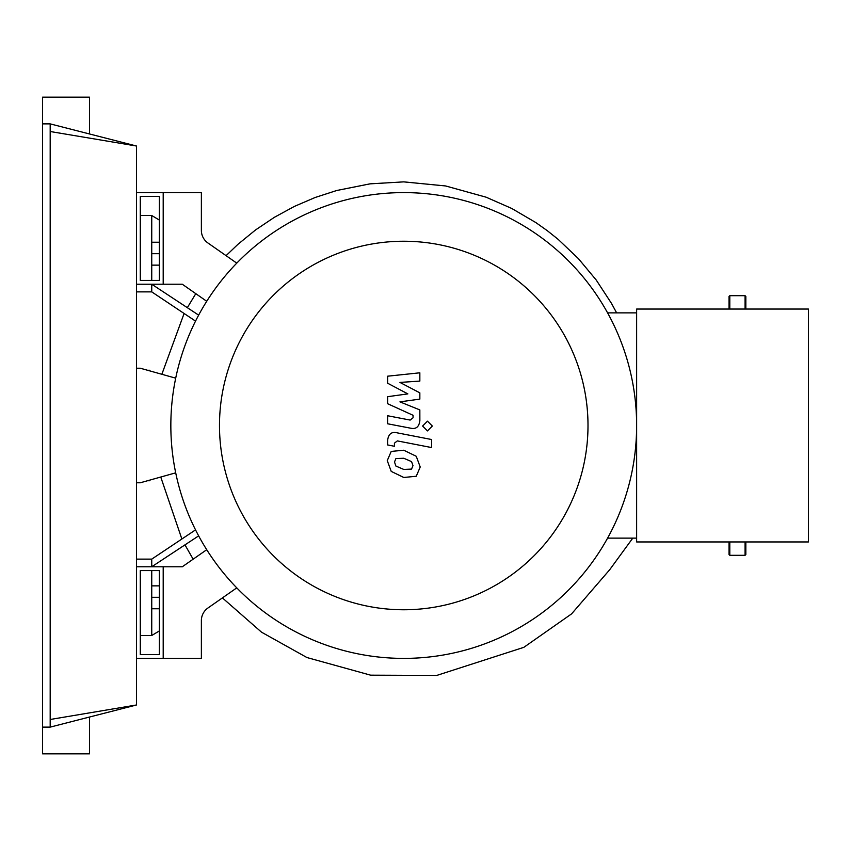 <?xml version="1.0" encoding="UTF-8"?>
<svg xmlns="http://www.w3.org/2000/svg" width="851" height="851" viewBox="0 0 851 851"><rect width="100%" height="100%" fill="white"/><g stroke="black" fill="none" stroke-linecap="round" stroke-linejoin="round"><path stroke-width="1.28" d="M140.287 654.579L140.287 570.585L159.382 570.585L159.382 654.579L140.287 654.579M136.479 658.397L163.201 658.397L163.201 566.766L182.295 566.766L206.719 549.714M136.479 566.766L163.201 566.766L163.201 658.397L201.379 658.397L201.379 620.549A15.275 15.275 0 0 1 207.91 608.029A15.275 15.275 0 0 0 201.379 620.549M219.484 425.5A184.263 184.263 0 0 0 403.736 609.763A184.263 184.263 0 0 0 587.998 425.5A184.263 184.263 0 0 0 403.736 241.237A184.263 184.263 0 0 0 219.484 425.5M170.838 425.5A232.897 232.897 0 0 0 403.736 658.397A232.897 232.897 0 0 0 636.633 425.5L636.633 309.051L808.45 309.051L808.45 541.949L636.633 541.949L636.633 425.5A232.897 232.897 0 0 0 403.736 192.603A232.897 232.897 0 0 0 170.838 425.5M607.593 538.13L636.633 538.13M607.593 312.87L636.633 312.87M236.769 587.871L207.91 608.029M136.479 284.234L163.201 284.234L163.201 192.603L201.379 192.603L201.379 230.451A15.275 15.275 0 0 0 207.91 242.971L236.769 263.129M136.479 192.603L163.201 192.603L163.201 284.234L182.295 284.234L206.719 301.286M411.554 469.092L412.98 465.603L411.554 461.614L403.768 458.253L395.917 458.583L394.492 462.008L395.917 466.061L403.768 469.444L411.554 469.092M416.256 456.285L403.768 450.222L391.215 451.424L387.258 460.604L391.215 471.39L403.768 477.475L416.256 476.252L420.213 467.008L416.256 456.285M431.659 439.531L396.843 432.776C391.481 431.553 388.418 434.095 387.63 440.371L387.63 444.945L394.428 446.275L394.428 443.18L397.343 440.903L431.659 447.573L431.659 439.531M422.596 426.043L427.468 430.914L432.34 426.043L427.468 421.171L422.596 426.043M387.63 383.227L407.852 393.885L387.63 396.694L387.63 403.714L413.054 415.288L413.054 417.788L410.15 420.075L387.609 415.745L387.609 423.777L410.682 428.202C416.054 429.393 419.107 426.851 419.862 420.564L419.841 409.916L399.938 401.863L419.841 399.119L419.841 392.843L399.938 382.418L419.841 381.099L419.841 372.802L387.63 376.195L387.63 383.227M140.287 280.415L140.287 196.421L159.382 196.421L159.382 280.415L140.287 280.415M159.382 220.09L151.744 215.505L159.382 220.09M140.287 635.495L151.744 635.495L159.382 630.91M197.921 314.657L151.744 284.234L198.645 315.125L187.337 307.69L195.794 293.659L187.337 307.69L177.487 301.201L191.294 310.296M183.093 546.097L151.744 566.766L184.965 544.863L193.145 559.192M163.392 299.648L151.744 291.872L151.744 284.234M136.479 559.128L151.744 559.128L195.539 529.886L151.744 559.128L151.744 566.766L198.645 535.875L151.744 566.766M195.539 321.114L151.744 291.872L136.479 291.872M184.103 313.476L161.85 374.28M616.635 312.87L611.443 303.318L596.221 280.022L578.393 258.619L558.192 239.386L547.278 230.674L535.875 222.59L511.749 208.463L486.134 197.198L445.637 185.965L403.736 181.869L369.951 183.859L336.709 190.507L315.168 197.485L294.35 206.431L274.426 217.282L255.577 229.93L237.961 244.29L226.079 255.662M147.585 480.73L149.84 480.73L149.84 480.092M147.585 370.27L149.84 370.27L149.84 370.908M136.479 368.228L140.287 368.228L175.7 378.163M175.7 472.837L140.287 482.772L136.479 482.772M151.744 635.495L151.744 570.585M151.744 585.86L159.382 585.86M151.744 597.317L159.382 597.317M151.744 608.763L159.382 608.763M151.744 280.415L151.744 215.505L140.287 215.505M151.744 265.14L159.382 265.14M151.744 253.683L159.382 253.683M151.744 242.237L159.382 242.237M729.03 309.051L729.03 296.446L729.796 295.691L745.072 295.691L745.838 296.446L745.838 308.307M729.796 541.949L729.796 555.309L745.072 555.309L745.072 541.949M745.838 542.693L745.838 554.554L745.072 555.309M729.796 555.309L729.03 554.554L729.03 541.949M50.188 719.489L136.479 704.979L50.188 727.126L50.188 123.874L136.479 146.021L50.188 131.511M89.515 717.031L89.515 753.848L42.55 753.848L42.55 123.874L50.188 123.874M42.55 727.126L50.188 727.126M89.515 133.969L89.515 97.152L42.55 97.152L42.55 123.874M136.479 704.979L136.479 146.021M729.796 309.051L729.796 295.691M745.072 309.051L745.072 295.691M222.409 597.902L261.523 632.176L306.934 657.536L370.632 675.173L436.733 675.439L523.833 647.345L571.585 613.879L609.656 569.787L632.772 538.13M181.869 539.013L160.754 477.028"/></g></svg>
